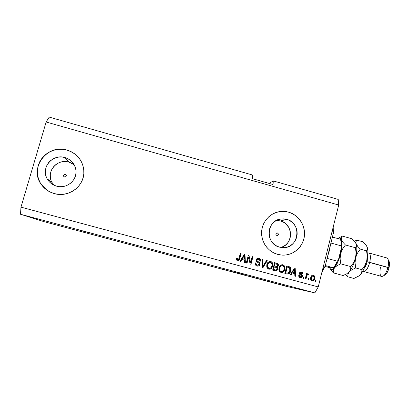 <?xml version="1.0" encoding="UTF-8"?>
<svg xmlns="http://www.w3.org/2000/svg" width="410" height="410" viewBox="0 0 410 410"><rect width="100%" height="100%" fill="white"/><g stroke="black" fill="none" stroke-linecap="round" stroke-linejoin="round"><path stroke-width="0.61" d="M277.447 232.947L276.381 233.131L277.898 233.172L278.364 234.551L277.77 235.34L276.796 235.468C275.489 234.469 275.566 233.613 277.032 232.906L277.447 232.947C278.754 233.956 278.672 234.812 277.191 235.514L276.012 234.858L275.879 233.864L276.473 233.075L277.447 232.947M65.298 174.419L66.246 175.321L65.298 174.419L66.297 175.557L66.01 176.551L64.544 177.012L63.596 176.126C63.473 174.911 64.042 174.342 65.298 174.419L66.256 175.352C66.343 176.541 65.769 177.094 64.544 177.012L63.709 176.372L63.586 175.347L64.242 174.537L65.298 174.419M74.189 164.815L68.88 162.093L64.888 157.537C71.284 159.659 74.968 163.959 75.947 170.442C77.295 180.385 66.466 189.215 56.549 186.155L53.741 185.089L51.199 183.511L49.021 181.481L47.299 179.078L46.089 176.392L45.449 173.532L45.392 170.606L45.93 167.731L47.037 165.015L48.667 162.56L50.763 160.469L53.233 158.813L55.996 157.66L58.932 157.05L61.936 157.01L64.888 157.537L67.676 158.608L70.202 160.187L72.355 162.211L74.067 164.605L75.271 167.27L75.911 170.109L75.973 173.02L75.45 175.88L74.359 178.591L72.749 181.046L70.674 183.142L68.214 184.813L65.462 185.981L62.525 186.611L59.511 186.668L56.549 186.155C52.403 184.946 49.277 182.511 47.165 178.842C40.482 167.936 52.588 153.494 64.888 157.537L68.88 162.093C57.164 158.25 45.638 172.031 52.008 182.424L54.048 185.238M280.917 247.445C293.714 244.37 293.381 223.865 280.532 220.964L286.672 219.35C302.308 222.922 299.013 248.634 282.972 247.635L279.538 247.143L276.929 246.143L274.556 244.642L272.517 242.705L270.882 240.398L269.718 237.815L269.073 235.053L268.965 232.224L269.406 229.436L270.369 226.791L271.825 224.398L273.716 222.348L275.961 220.718L278.482 219.57L281.173 218.95L283.94 218.873L286.672 219.35L289.26 220.36L291.618 221.856L293.642 223.788L295.267 226.084L296.42 228.652L297.065 231.394L297.178 234.207L296.753 236.985L295.8 239.619L294.365 242.013L292.489 244.068L290.254 245.713L287.743 246.876L285.047 247.517L282.28 247.604L279.538 247.143C264.886 243.894 266.326 220.073 281.178 218.95L286.672 219.35L280.532 220.964L276.381 220.488M283.177 255.148C293.693 255.22 303.098 246.728 304.333 236.175C305.66 225.638 298.634 214.953 288.517 212.165C285.493 211.329 282.444 211.16 279.359 211.662L279.405 211.647C282.49 211.145 285.544 211.314 288.563 212.149L292.499 213.682L296.071 215.962L299.146 218.899L301.606 222.384L303.359 226.279L304.343 230.44L304.517 234.715L303.871 238.927L302.431 242.93L300.253 246.569L297.414 249.7L294.021 252.201L290.203 253.974L286.108 254.958L281.89 255.102L277.719 254.4C268.15 251.832 261.155 242.166 261.6 232.116C261.985 222.056 269.724 213.215 279.405 211.647M79.663 158.86C76.475 154.57 72.268 151.664 67.045 150.137L67.014 150.101C77.685 153.791 83.317 161.12 83.906 172.082C84.229 186.35 68.521 197.902 54.33 193.607L50.056 191.988L46.181 189.589L42.871 186.499L40.241 182.839L38.402 178.755L37.423 174.399L37.346 169.945L38.166 165.563L39.857 161.432L42.343 157.701L45.536 154.524L49.302 152.013L53.5 150.265L57.964 149.348L62.53 149.291L67.014 150.101L71.248 151.736L75.076 154.134L78.346 157.209L80.944 160.838L82.764 164.887L83.742 169.197L83.84 173.609L83.045 177.955L81.4 182.076L78.956 185.802L75.809 189L72.073 191.542L67.891 193.325L63.427 194.289L58.845 194.381L54.33 193.607C48.908 192.064 44.572 189.046 41.328 184.546C28.649 168.167 47.258 143.51 67.014 150.101L67.045 150.137C47.299 143.551 28.695 168.197 41.369 184.572L48.078 190.891M89.529 232.89L79.289 230.046L89.529 232.89M98.846 236.303L90.359 233.966L98.846 236.303M235.545 271.897L245.723 274.505L235.545 271.897M222.768 269.385L231.214 271.558L222.768 269.385M64.216 176.874L64.508 176.956M49.205 117.106L252.657 175.044L49.205 117.106L46.151 122.011L20.971 207.147L318.247 286.923L338.696 205.036L46.151 122.011L338.696 205.036L338.229 199.414L273.265 180.918L338.229 199.414L338.696 205.036L318.247 286.923L20.971 207.147L20.5 214.256L44.172 221.707L286.088 286.288L314.859 292.894L20.5 214.256L314.859 292.894L318.247 286.923L314.859 292.894L286.088 286.288L44.172 221.707L20.5 214.256L20.971 207.147L46.151 122.011L49.205 117.106M269.114 183.424L273.265 180.918L273.07 184.546L252.299 178.642L252.657 175.044L252.299 178.642L273.07 184.546L273.265 180.918L269.114 183.424M229.605 271.025L233.126 271.953L229.605 271.025M239.589 273.721L235.571 272.65L239.589 273.716M245.354 275.218L240.839 274.013L245.354 275.218M247.225 275.776L250.3 276.56L247.235 275.771M257.475 278.513L260.611 279.312L257.475 278.508M266.848 280.999L269.816 281.808L266.848 280.999M287.169 286.431L286.329 286.216L287.169 286.431M285.995 286.103L282.454 285.165L286.001 286.093M281.301 284.863L280.466 284.648L281.301 284.863M279.082 284.258L280.886 284.724L279.082 284.258M276.929 283.694L276.099 283.484L276.929 283.694M275.443 283.295L272.404 282.485L275.443 283.289M265.501 280.624L260.724 279.379L265.506 280.609M254.579 277.724L250.484 276.647L254.579 277.713M224.398 269.662L227.55 270.523L224.398 269.652M220.877 268.74L223.076 269.273L220.877 268.734M277.719 254.4L273.747 252.883L270.139 250.607L267.028 247.655L264.537 244.14L262.764 240.209L261.78 236.006L261.621 231.696L262.292 227.447L263.768 223.429L265.993 219.796L268.868 216.68L272.291 214.204L276.12 212.467L280.22 211.529L284.417 211.422L288.563 212.149C298.875 214.983 305.942 226.023 304.312 236.724C302.795 247.44 292.832 255.753 282.126 255.112L277.719 254.4M248.593 257.26L247.04 263.225L246.272 263.02L248.224 255.527L249.044 255.748L250.602 262.559L252.155 256.588L252.924 256.798L250.976 264.286L250.151 264.066L248.593 257.26L250.151 264.066L250.976 264.286L252.924 256.798L252.155 256.588L250.602 262.559L249.044 255.748L248.224 255.527L246.272 263.02L247.04 263.225L248.593 257.26M259.94 264.47L259.228 265.644L257.967 266.141L256.132 265.608L255.245 264.373L255.251 262.836L256.04 262.943L256.132 264.189L257.014 265.05L258.197 265.229L259.074 264.558L259.017 263.338L256.716 261.667L256.188 260.591L256.604 259.002L258.069 258.213L259.75 258.684L260.545 259.689L260.596 261.16L259.807 261.047L259.679 259.863L258.715 259.192L257.434 259.34L256.967 260.217L257.26 261.093L259.673 262.795L259.94 264.47L259.269 262.379L257.049 260.832L257.008 260.007L258.715 259.192C259.612 259.479 259.976 260.094 259.807 261.047L260.596 261.16C260.852 259.709 260.294 258.761 258.915 258.315L258.377 258.218C257.28 258.197 256.573 258.72 256.245 259.786C256.071 260.991 256.552 261.852 257.7 262.374C258.674 262.723 259.166 263.358 259.171 264.286L257.352 265.167C256.291 264.809 255.855 264.066 256.04 262.943L255.251 262.836C254.933 264.445 255.538 265.511 257.06 266.029L257.521 266.121C258.746 266.208 259.556 265.659 259.94 264.47L259.94 264.47M267.284 260.683L263.041 267.535L262.251 267.32L261.985 259.248L262.774 259.463L262.83 266.541L266.49 260.468L267.284 260.683L266.49 260.468L262.83 266.541L262.774 259.463L261.985 259.248L262.251 267.32L263.041 267.535L267.284 260.683M268.781 269.18L267.212 268.027L266.664 266.049L267.325 263.328L268.432 261.969L269.718 261.436L271.399 261.78L272.43 262.83L272.865 264.455L272.573 266.49L271.743 268.104L270.39 269.124L268.781 269.18L271.236 268.622L272.67 266.141C273.28 263.984 272.64 262.446 270.759 261.518L270.287 261.431C268.396 261.595 267.243 262.672 266.838 264.66L266.92 267.428L268.781 269.18M280.958 272.46L279.394 271.307L278.846 269.334L279.502 266.613L280.604 265.26L281.88 264.727L283.551 265.065L284.581 266.116L285.017 267.74L284.724 269.77L283.904 271.384L282.557 272.399L280.958 272.46L283.397 271.897L284.827 269.416C285.427 267.269 284.791 265.731 282.915 264.809L282.475 264.722C280.578 264.87 279.425 265.946 279.015 267.95L279.102 270.708L280.958 272.46M309.16 278.81L308.894 279.876L308.141 279.671L308.407 278.61L309.16 278.81L308.407 278.61L308.141 279.671L308.894 279.876L309.16 278.81L308.873 278.769L309.16 278.81M314.747 278.508L313.46 280.624L312.507 280.891L311.559 280.635L310.555 278.979L311.374 275.95L312.446 275.212L313.87 275.402L314.772 276.54L314.747 278.508C315.198 276.97 314.752 275.879 313.419 275.223L313.148 275.166C311.79 275.248 310.97 276.022 310.698 277.473C310.226 279.031 310.667 280.148 312.015 280.819L312.246 280.865C313.645 280.799 314.48 280.01 314.747 278.508L314.449 278.467L314.747 278.508M237.451 260.75L236.432 259.909L236.467 257.977L237.262 258.09L237.482 259.776L238.558 259.627L240.347 253.395L241.121 253.6L239.66 259.12L239.061 260.304L237.769 260.811C238.933 260.673 239.604 259.971 239.783 258.695L241.121 253.6L240.347 253.395L238.635 259.52L237.718 259.884L237.262 258.09L236.467 257.977L236.432 259.909L237.451 260.75M292.212 273.004L291.008 275.059L290.224 274.849L294.436 268.027L295.174 268.227L295.61 276.299L294.826 276.089L294.754 273.69L292.212 273.004L294.754 273.69L294.826 276.089L295.61 276.299L295.174 268.227L294.436 268.027L290.224 274.849L291.008 275.059L292.212 273.004M302.344 276.35L301.811 277.293L300.832 277.698L299.623 277.421L298.982 276.806L298.762 275.392L299.541 275.499L299.664 276.366L300.366 276.858L301.099 276.842L301.56 276.279L301.447 275.663L299.428 273.798L299.551 272.778L300.222 272.071L301.663 272.05L302.759 273.009L302.836 274.013L302.057 273.906L301.939 273.178L301.34 272.783L300.684 272.742L300.212 273.255L302.18 275.048L302.344 276.35C302.503 275.351 302.098 274.649 301.119 274.239L300.228 273.188L301.073 272.727L302.057 273.906L302.836 274.013C302.949 272.963 302.503 272.296 301.509 272.004L299.443 273.096C299.382 274.116 299.859 274.838 300.873 275.253L301.56 276.279L300.571 276.899L299.541 275.499L298.762 275.392C298.623 276.53 299.074 277.273 300.12 277.616L300.402 277.678C301.401 277.775 302.047 277.334 302.344 276.35L302.067 276.314L302.344 276.35M304.082 277.442L303.815 278.508L303.062 278.303L303.328 277.242L304.082 277.442L303.328 277.242L303.062 278.303L303.815 278.508L304.082 277.442L303.8 277.401L304.082 277.442M306.685 276.284L305.978 279.087L305.224 278.887L306.588 273.48L307.341 273.68L307.121 274.546L308.074 273.803L308.889 274.305L308.412 275.002L307.28 274.972L306.685 276.284L307.095 275.218L307.838 274.751L308.412 275.002L308.889 274.305L308.156 273.808L307.121 274.546L307.341 273.68L306.588 273.48L305.224 278.887L305.978 279.087L306.685 276.284L306.398 276.248L306.685 276.284M316.105 280.681L315.838 281.742L315.09 281.542L315.357 280.481L316.105 280.681L315.357 280.481L315.09 281.542L315.838 281.742L316.105 280.681L315.803 280.635L316.105 280.681M290.705 270.954L289.906 272.855L288.599 273.988L287.308 274.049L284.822 273.398L286.723 265.941L290.3 267.305L290.895 268.801L290.705 270.954C291.223 269.401 290.957 268.068 289.901 266.946L286.723 265.941L284.822 273.398L287.446 274.075C289.26 273.972 290.347 272.932 290.705 270.954L290.449 270.923L290.705 270.954M277.698 269.134L277.047 270.344L276.273 270.81L272.665 270.123L274.582 262.656L277.232 263.394L278.164 264.117L278.308 265.916L277.16 267.033L277.749 267.991L277.698 269.134L277.16 267.033L278.38 265.69C278.585 264.419 278.077 263.615 276.853 263.271L274.582 262.656L272.665 270.123L275.453 270.841C276.637 270.907 277.385 270.339 277.698 269.134L277.698 269.134M241.956 259.458L240.726 261.529L239.922 261.308L244.252 254.451L245.001 254.651L245.405 262.784L244.606 262.569L244.544 260.155L241.956 259.458L244.544 260.155L244.606 262.569L245.405 262.784L245.001 254.651L244.252 254.451L239.922 261.308L240.726 261.529L241.956 259.458M237.103 258.085L236.462 257.992L237.262 258.09L237.826 259.904M239.179 259.873L240.952 253.605L240.337 253.441L241.121 253.6L239.619 258.684C239.455 259.873 238.835 260.581 237.759 260.811L237.923 260.801M238.164 260.76L239.02 260.135M237.872 259.909L237.492 259.853M237.436 259.832L237.139 259.591M237.072 259.484L237.052 258.336M294.411 268.068L295.174 268.227L294.913 268.202L295.343 276.227L294.913 268.202L294.411 268.068M291.951 272.973L290.772 274.997L291.951 272.973M293.652 270.19L292.422 272.168L293.652 270.19M294.462 272.722L292.422 272.168L293.914 270.221L294.611 268.904L294.349 268.878L294.611 268.904L294.723 272.752L292.422 272.168L294.462 272.722M299.269 275.458L298.762 275.392L299.541 275.499L300.094 276.817L300.571 276.899M301.002 271.917L301.232 271.973C302.226 272.26 302.672 272.932 302.559 273.972L302.324 272.681L301.073 271.933M301.032 272.722L299.956 273.157L300.843 274.208C301.821 274.613 302.231 275.315 302.067 276.314L300.279 277.652M300.561 277.657L300.976 277.58M301.242 277.462L302.139 275.848M302.057 275.3L301.791 274.879M301.668 274.777L300.843 274.203M300.622 274.064L300.079 273.67M300.002 273.557L300.412 272.712M299.889 276.745L299.392 276.325M299.269 275.956L299.254 275.684M303.318 277.273L303.8 277.401L303.543 278.436L303.8 277.401L303.318 277.273M306.577 273.521L307.341 273.68L307.054 273.649L306.839 274.51L307.121 274.546L306.839 274.51L307.054 273.649L306.577 273.521M308.012 273.808L308.889 274.305L308.192 274.869L308.602 274.269L308.012 273.808M307.643 274.731L306.813 275.182L307.095 275.218L306.398 276.248L305.701 279.015L306.403 276.243M306.48 275.971L306.685 275.433M306.89 275.059L307.428 274.715M315.346 280.512L315.803 280.635L315.546 281.665L315.803 280.635L315.346 280.512M313.963 275.663L313.122 275.187C314.455 275.838 314.895 276.934 314.449 278.467C314.204 279.886 313.419 280.681 312.097 280.84M312.405 280.835L313.875 279.876L314.598 277.478M314.583 276.991L314.127 275.848M311.369 279.64L311.036 278.318L311.815 276.294M311.964 276.166L312.912 275.95M313.071 275.961L312.779 275.925C311.861 276.053 311.323 276.622 311.159 277.632L311.451 277.672C311.615 276.663 312.154 276.094 313.071 275.961L313.204 275.986C314.086 276.504 314.342 277.293 313.983 278.359C313.819 279.374 313.271 279.948 312.348 280.076L312.159 280.04M312.23 280.05C311.349 279.533 311.093 278.738 311.451 277.672L311.159 277.632C310.8 278.697 311.057 279.487 311.933 280.004L313.173 279.83L313.942 278.523L313.957 276.647L313.04 275.956L312.015 276.437L311.41 277.842L311.477 279.389L312.23 280.05M308.402 278.641L308.873 278.769L308.612 279.799L308.873 278.769L308.402 278.641M289.183 266.69L286.713 265.987L289.65 266.925C290.7 268.043 290.967 269.375 290.449 270.923C290.116 272.819 289.081 273.859 287.348 274.059M287.733 274.07L289.224 273.352L290.516 270.661L290.536 268.242L289.383 266.777M286.862 273.045L285.56 272.696L287.261 267.018L289.532 267.791L289.952 270.738L289.199 272.481L287.046 273.091M287.297 273.127L288.266 273.168L289.111 272.599L290.147 269.421L289.532 267.791L287.261 267.018L285.806 272.727L287.108 273.08L285.56 272.696L287.01 266.997L285.56 272.696L287.584 273.178M282.27 264.711L282.674 264.788C284.545 265.711 285.181 267.248 284.581 269.39L283.397 271.897L281.234 272.517L282.613 272.23L283.664 271.353M283.971 270.913L284.719 268.709L284.576 266.638L283.597 265.239L282.336 264.716M279.528 270.18L279.43 268.647L279.774 268.166C280.045 266.608 280.906 265.757 282.357 265.613L284.186 267.422L284.074 269.191C283.776 270.728 282.9 271.543 281.45 271.64L280.809 271.517M280.696 271.476L279.728 270.61M282.249 265.608L282.116 265.598C280.671 265.736 279.81 266.587 279.538 268.14L280.486 266.208L282.183 265.603L280.722 266.228L279.538 268.14C279.082 269.729 279.548 270.866 280.937 271.553L281.45 271.64M280.937 271.553L281.173 271.584C279.784 270.897 279.318 269.754 279.774 268.166L279.763 270.21L280.491 271.251L281.696 271.656L283.11 271.056L284.002 269.447L284.186 267.422L283.248 265.921L282.172 265.603M277.514 263.651L274.572 262.702L276.622 263.256C277.842 263.594 278.349 264.399 278.144 265.67L276.929 267.007L277.467 269.109C277.18 270.241 276.489 270.815 275.377 270.831L275.505 270.836M275.587 270.836L276.463 270.6L277.319 269.549L277.519 267.966L276.929 267.007L277.98 266.116L278.103 264.47M277.97 264.163L277.667 263.779M274.936 269.836L273.424 269.426L274.095 266.813L273.424 269.426L274.936 269.836L273.424 269.426L274.326 266.838L275.725 267.212C276.688 267.407 277.093 267.981 276.934 268.934L275.92 269.964L275.12 269.882M275.663 266.305L274.321 265.941L275.663 266.305L274.321 265.941L274.895 263.717L274.321 265.941L274.895 263.717L276.366 264.071C277.298 264.199 277.708 264.711 277.585 265.603L276.658 266.459L275.663 266.305L276.299 266.433M274.326 266.838L273.649 269.457L275.73 269.97L276.453 269.754L276.97 268.786L276.765 267.771L274.326 266.838M276.366 264.071L275.12 263.733L274.546 265.962L276.463 266.449L277.273 266.208L277.544 264.763L276.366 264.071M270.287 261.431L270.538 261.508C272.419 262.431 273.055 263.968 272.45 266.121L271.236 268.622L269.103 269.252L270.472 268.96L271.522 268.084M271.835 267.638L272.588 265.434L272.445 263.363L271.466 261.959L270.2 261.436M267.371 266.905L267.279 265.367L267.597 264.88C267.868 263.328 268.729 262.477 270.175 262.323L272.03 264.137L271.917 265.911C271.615 267.443 270.743 268.258 269.293 268.365L268.914 268.309M270.036 262.318L269.959 262.313C268.514 262.462 267.658 263.312 267.382 264.86C266.925 266.454 267.392 267.592 268.786 268.284L268.658 268.242M268.545 268.202L267.571 267.335M269.129 268.335L270.948 267.781L271.917 265.911L271.861 263.553L270.544 262.395L268.76 262.759L267.597 264.88L267.587 266.925L269.001 268.304C267.607 267.617 267.141 266.474 267.597 264.88L267.458 264.599M267.535 264.342L268.34 262.923M268.545 262.743L269.995 262.318M268.786 268.284L269.216 268.355M261.985 259.294L262.774 259.463L262.83 266.541L262.564 259.453L261.985 259.294M266.469 260.509L267.069 260.673L262.851 267.484L267.069 260.673L266.469 260.509M256.824 265.029L255.937 264.173L255.845 262.928L255.245 262.846L255.845 262.928C255.661 264.05 256.101 264.788 257.157 265.152L257.654 265.229M258.377 258.218L258.715 258.305C260.084 258.751 260.647 259.694 260.396 261.129L260.463 260.222L259.94 259.017M257.659 259.14L258.1 259.11L256.809 260.001L256.855 260.821L259.269 262.379L259.74 264.455C259.392 265.572 258.638 266.126 257.485 266.116L258.654 265.885L259.673 264.675L259.735 263.302L258.91 262.246M258.792 262.164L258.495 261.98M258.203 261.811L257.89 261.631M256.855 260.821L256.809 260.001M256.85 259.873L257.044 259.52M259.55 258.679L258.295 258.223M257.7 265.239L257.434 265.208M248.214 255.568L249.044 255.748L250.602 262.559L248.865 255.748L248.214 255.568M252.145 256.634L252.924 256.798L250.797 264.24L252.734 256.793L252.145 256.634M248.414 257.254L246.871 263.179L248.414 257.254M244.227 254.492L245.001 254.651L245.231 262.738L244.826 254.656L244.227 254.492M241.792 259.453L240.578 261.488L241.792 259.453M243.535 256.655L242.269 258.643L243.535 256.655M244.35 259.202L242.269 258.643L244.252 255.333L244.519 259.212L242.269 258.643L244.35 259.202M294.611 268.904L292.678 272.204L294.723 272.752L294.611 268.904M244.421 255.333L242.438 258.648L244.519 259.212L244.421 255.333M283.202 285.36L285.442 285.949L283.202 285.36M267.202 281.086L268.945 281.516L267.202 281.086M261.503 279.579L264.962 280.476L261.503 279.579M259.468 279.026L256.245 278.139L259.474 279.026M251.76 276.955L254.287 277.616L251.76 276.955M251.253 276.842L253.959 277.555L251.253 276.842M224.706 269.739L226.463 270.205L224.706 269.739M78.377 157.245L75.102 154.17L71.278 151.772L67.045 150.137L62.561 149.332L58 149.389L53.536 150.306L49.338 152.054L45.577 154.56L42.384 157.742L39.898 161.468L38.207 165.599L37.387 169.976L37.469 174.429L38.443 178.78L40.282 182.87L42.912 186.524L46.222 189.615M286.057 254.958L290.152 253.974L293.965 252.201L297.358 249.7L300.197 246.574L302.375 242.935L303.815 238.938L304.461 234.72L304.287 230.451L303.308 226.289L301.55 222.394L299.09 218.914L296.02 215.978L292.448 213.697L288.517 212.165L284.371 211.437L280.168 211.545L276.073 212.482M281.542 247.245L283.945 246.138L286.083 244.565L287.871 242.602L289.25 240.316L290.162 237.8L290.572 235.15L290.464 232.465L289.849 229.841L288.748 227.391L285.257 223.353L283.008 221.923L280.532 220.964L277.924 220.508M73.938 164.62L71.535 163.118L68.88 162.093L66.066 161.596L63.207 161.637L60.408 162.222L57.779 163.323L55.427 164.902L53.433 166.901L51.88 169.238L50.825 171.831L50.317 174.573L50.368 177.361L50.983 180.087M47.165 178.842L52.008 182.424L53.777 184.936M323.721 267.832L323.059 267.653L323.721 267.832L322.306 270.661L323.721 267.832L325.109 266.346L321.788 272.732L325.109 266.346L323.721 267.832M332.838 231.291L332.823 228.544L332.838 231.291L333.361 233.285L325.109 266.346L333.361 233.285L333.192 227.078L333.361 233.285L332.838 231.291L332.182 231.112L332.838 231.291M329.394 250.633L329.066 250.495L329.394 250.633L327.498 256.783L329.394 250.633L330.557 244.514L329.394 250.633M340.884 239.471L340.454 239.291C341.007 240.767 341.181 242.935 340.982 245.805L341.515 247.276C341.96 241.68 341.13 239.917 340.884 239.471L340.454 239.291C341.007 240.767 341.181 242.935 340.982 245.805L330.926 243.027L340.982 245.805L341.417 246.318L341.335 248.393L338.686 259.079L337.794 260.939L337.174 261.165L327.093 258.402L337.174 261.165C335.944 264.055 334.683 266.254 333.391 267.756L329.789 267.663L325.068 266.438L329.789 267.663L333.858 267.945C335.467 266.218 336.969 263.599 338.358 260.084L337.174 261.165C335.944 264.055 334.683 266.254 333.391 267.756L333.863 267.935M325.309 265.557L333.391 267.756L325.309 265.557M341.581 245.477L341.54 242.966L340.623 239.609L340.91 239.532M340.454 239.291L332.418 237.062L340.454 239.291M341.515 247.276L338.358 260.084M337.481 262.016L334.867 266.561M383.739 275.735L385.631 274.505C387.081 273.152 388.203 270.928 389.008 267.827L367.196 261.826C366.473 264.645 365.494 266.782 364.254 268.248C365.494 266.782 366.473 264.645 367.196 261.826L366.514 261.636L367.196 261.826L367.606 256.06L367.196 261.826L369.733 262.349C367.98 268.432 365.966 271.492 363.696 271.522L362.942 270.948C365.238 272.471 367.503 269.606 369.733 262.349L387.962 267.366C386.953 271.261 385.549 274.049 383.739 275.735C380.295 277.426 379.219 274.51 380.511 266.982M363.696 271.522L381.659 276.432C384.108 276.453 386.21 273.429 387.962 267.366C389.039 262.103 388.659 258.961 386.82 257.941L368.867 252.975C370.553 253.949 370.84 257.075 369.733 262.349C370.983 255.83 370.358 252.734 367.862 253.067L368.867 252.975M334.529 267.756L337.133 265.613L340.756 263.866L350.791 266.608L350.832 267.961L350.14 270.559L349.289 271.779L346.635 273.859L343.052 275.51L333.263 272.85L333.304 270.252L334.529 267.756C332.238 270.359 330.619 270.369 329.666 267.776L330.865 269.534L332.161 269.642L337.133 265.613L340.756 263.866L340.121 258.792L340.638 253.728L342.534 249.044L345.43 244.97L342.924 242.295L341.463 239.799L341.371 237.728L342.381 236.098L338.875 237.943L342.381 236.098L352.098 238.804L342.381 236.098L341.371 237.728L341.463 239.799C342.37 242.889 342.094 247.532 340.638 253.728L342.534 249.044L345.43 244.97L355.429 247.742L345.43 244.97L342.924 242.295L341.463 239.799L341.93 242.279L341.945 245.59L340.638 253.728C339.024 259.93 336.989 264.604 334.529 267.756L333.304 270.252L333.263 272.85L343.052 275.51L346.635 273.859L349.289 271.779C351.867 268.673 353.958 264.025 355.562 257.839L353.676 262.518L350.791 266.608L340.756 263.866L340.121 258.792L340.638 253.728L337.901 261.898L334.529 267.756M330.06 268.688L333.263 272.85L330.06 268.688M366.929 246.528L365.489 244.421L362.922 241.818L356.849 240.127L355.947 241.782L356.146 243.878C357.187 246.999 356.992 251.653 355.562 257.839L357.433 253.175L360.313 249.095L357.715 246.395L354.604 241.393L352.098 238.804L355.526 242.658L356.418 244.99L356.351 246.005L355.429 247.742L356.07 252.785L355.562 257.839C356.931 251.96 357.171 247.43 356.28 244.247L356.351 246.005L355.429 247.742L356.07 252.785L355.562 257.839L353.676 262.518L350.791 266.608L350.637 269.283L349.289 271.779L351.985 269.667L355.695 267.95L355.055 262.887L355.562 257.839C353.958 264.025 351.867 268.673 349.289 271.779L351.985 269.667L355.695 267.95L361.963 269.662L361.728 272.312L361.2 273.572L358.647 276.186L360.313 274.782C362.978 271.707 365.105 267.079 366.704 260.903L365.469 265.116L363.05 270.754L361.231 273.665L359.37 275.658L353.943 278.467L347.829 276.806L347.967 274.239L349.289 271.779L347.967 274.239L347.829 276.806L353.943 278.467L359.098 275.868L360.313 274.782L361.728 272.312L361.963 269.662L355.695 267.95L355.055 262.887L355.562 257.839L357.433 253.175L360.313 249.095L357.715 246.395L355.906 243.325L355.947 241.782L356.849 240.127L354.481 241.244L356.849 240.127L362.922 241.818L366.448 245.692L367.478 248.065L367.862 251.012L367.524 256.686L366.704 260.903C368.026 255.184 368.231 250.71 367.319 247.491L367.401 249.07L366.56 250.828L367.201 255.866L366.704 260.903L364.838 265.567L361.963 269.662L364.838 265.567L365.93 263.297L366.704 260.903L367.201 255.866L366.56 250.828L360.313 249.095L366.56 250.828L367.401 249.07L366.929 246.523M337.881 238.579C339.521 237.344 340.715 237.754 341.463 239.799L340.028 237.959L337.881 238.579M346.501 275.382L347.829 276.806L346.501 275.382M389.203 261.698L388.214 259.699C388.772 261.636 388.69 264.189 387.962 267.366L389.008 267.827C389.587 265.296 389.654 263.251 389.203 261.698L388.752 260.78L389.495 263.625L388.598 269.293L386.835 273.091L385.461 274.638M276.75 232.952L277.032 232.906M63.596 176.126L64.58 177.023M277.38 220.001L281.178 218.95M307.838 274.751L307.556 274.715M312.348 280.076L312.056 280.03"/></g></svg>

